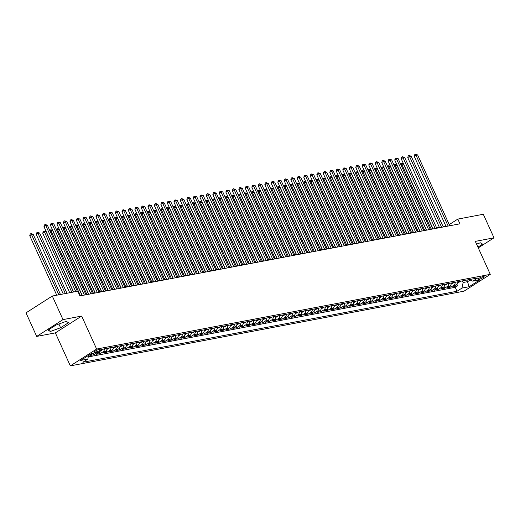 <?xml version="1.0" encoding="UTF-8"?>
<svg xmlns="http://www.w3.org/2000/svg" width="520" height="520" viewBox="0 0 520 520"><rect width="100%" height="100%" fill="white"/><g stroke="black" fill="none" stroke-linecap="round" stroke-linejoin="round"><path stroke-width="0.78" d="M483.314 276.49A3.374 0.63 155.6 0 0 479.804 277.849A3.374 0.63 155.6 0 0 477.971 279.338A3.374 0.63 155.6 0 0 478.764 279.396A3.374 0.63 155.6 0 0 482.274 278.038A3.374 0.63 155.6 0 0 484.113 276.549A3.374 0.63 155.6 0 0 483.314 276.49M70.33 365.872L463.99 291.181L490.288 274.365L96.635 349.063L70.33 365.872L55.367 332.878L81.672 316.069L62.992 319.611L36.693 336.421L55.367 332.878M36.693 336.421L26 312.858L52.306 296.043L62.992 319.611M93.281 353.178A4.212 3.283 79.3 0 1 92.528 353.88L89.927 355.537L93.828 354.796L93.158 353.327M100.263 351.124A4.212 3.283 -100.7 0 1 99.021 352.644L96.427 354.302L100.321 353.568L99.658 352.099M107.114 348.316A4.212 3.283 -100.7 0 1 105.515 351.416L102.921 353.074L106.821 352.332L106.151 350.863M113.614 347.087A4.212 3.283 -100.7 0 1 112.015 350.181L109.421 351.839L113.315 351.098L112.651 349.629M120.107 345.852A4.212 3.283 -100.7 0 1 118.508 348.946L115.915 350.603L119.815 349.869L119.145 348.4M126.607 344.617A4.212 3.283 -100.7 0 1 125.002 347.718L122.408 349.375L126.308 348.634L125.638 347.165M133.101 343.388A4.212 3.283 -100.7 0 1 131.501 346.482L128.908 348.14L132.802 347.399L132.138 345.93M139.594 342.154A4.212 3.283 -100.7 0 1 137.995 345.248L135.401 346.912L139.302 346.171L138.632 344.701M146.094 340.925A4.212 3.283 -100.7 0 1 144.495 344.019L141.895 345.676L145.795 344.935L145.126 343.466M152.588 339.69A4.212 3.283 -100.7 0 1 150.988 342.784L148.395 344.442L152.288 343.707L151.626 342.238M159.081 338.455A4.212 3.283 -100.7 0 1 157.482 341.556L154.888 343.213L158.788 342.472L158.119 341.003M165.581 337.226A4.212 3.283 -100.7 0 1 163.982 340.321L161.388 341.978L165.282 341.237L164.619 339.768M172.075 335.991A4.212 3.283 -100.7 0 1 170.475 339.085L167.882 340.75L171.782 340.009L171.113 338.54M178.575 334.757A4.212 3.283 -100.7 0 1 176.969 337.857L174.375 339.515L178.275 338.774L177.606 337.304M185.068 333.528A4.212 3.283 -100.7 0 1 183.469 336.622L180.875 338.279L184.769 337.538L184.106 336.07M191.561 332.293A4.212 3.283 -100.7 0 1 189.963 335.387L187.369 337.051L191.269 336.31L190.6 334.841M198.061 331.065A4.212 3.283 -100.7 0 1 196.463 334.159L193.863 335.816L197.763 335.075L197.093 333.606M204.555 329.829A4.212 3.283 -100.7 0 1 202.956 332.924L200.363 334.581L204.256 333.847L203.593 332.377M211.055 328.594A4.212 3.283 -100.7 0 1 209.45 331.695L206.856 333.353L210.756 332.611L210.087 331.142M217.549 327.366A4.212 3.283 -100.7 0 1 215.95 330.46L213.356 332.118L217.25 331.377L216.587 329.908M224.042 326.131A4.212 3.283 -100.7 0 1 222.443 329.225L219.85 330.889L223.75 330.148L223.08 328.679M230.542 324.896A4.212 3.283 -100.7 0 1 228.936 327.997L226.343 329.654L230.243 328.913L229.573 327.444M237.036 323.668A4.212 3.283 -100.7 0 1 235.436 326.762L232.843 328.419L236.737 327.678L236.073 326.209M243.529 322.433A4.212 3.283 -100.7 0 1 241.93 325.533L239.337 327.19L243.237 326.45L242.567 324.981M250.029 321.204A4.212 3.283 -100.7 0 1 248.43 324.298L245.83 325.956L249.73 325.214L249.067 323.745M256.522 319.969A4.212 3.283 -100.7 0 1 254.924 323.063L252.33 324.721L256.224 323.986L255.561 322.517M263.022 318.734A4.212 3.283 -100.7 0 1 261.417 321.834L258.824 323.492L262.724 322.751L262.054 321.282M269.516 317.506A4.212 3.283 -100.7 0 1 267.917 320.6L265.324 322.257L269.217 321.516L268.554 320.047M276.01 316.271A4.212 3.283 -100.7 0 1 274.411 319.365L271.817 321.029L275.717 320.288L275.048 318.819M282.51 315.036A4.212 3.283 -100.7 0 1 280.911 318.136L278.311 319.793L282.211 319.053L281.541 317.584M289.003 313.807A4.212 3.283 -100.7 0 1 287.404 316.901L284.811 318.558L288.704 317.824L288.041 316.349M295.497 312.572A4.212 3.283 -100.7 0 1 293.897 315.673L291.304 317.33L295.204 316.589L294.534 315.12M301.997 311.344A4.212 3.283 -100.7 0 1 300.397 314.438L297.798 316.095L301.697 315.354L301.034 313.885M308.49 310.108A4.212 3.283 -100.7 0 1 306.891 313.203L304.298 314.86L308.191 314.125L307.528 312.656M314.99 308.874A4.212 3.283 -100.7 0 1 313.385 311.974L310.791 313.632L314.691 312.891L314.022 311.422M321.483 307.645A4.212 3.283 -100.7 0 1 319.885 310.739L317.291 312.397L321.185 311.656L320.522 310.187M327.977 306.41A4.212 3.283 -100.7 0 1 326.378 309.504L323.784 311.168L327.685 310.427L327.015 308.958M334.477 305.175A4.212 3.283 -100.7 0 1 332.878 308.276L330.278 309.933L334.178 309.192L333.509 307.723M340.971 303.947A4.212 3.283 -100.7 0 1 339.372 307.041L336.778 308.698L340.672 307.964L340.009 306.488M347.464 302.712A4.212 3.283 -100.7 0 1 345.865 305.812L343.272 307.469L347.172 306.728L346.502 305.26M353.964 301.483A4.212 3.283 -100.7 0 1 352.365 304.577L349.765 306.235L353.665 305.494L353.002 304.025M360.457 300.248A4.212 3.283 -100.7 0 1 358.859 303.342L356.265 305L360.159 304.265L359.496 302.796M366.957 299.013A4.212 3.283 -100.7 0 1 365.352 302.114L362.759 303.771L366.659 303.03L365.989 301.561M373.451 297.784A4.212 3.283 -100.7 0 1 371.852 300.878L369.259 302.536L373.152 301.795L372.489 300.326M379.945 296.55A4.212 3.283 -100.7 0 1 378.346 299.644L375.752 301.308L379.652 300.567L378.982 299.097M386.445 295.315A4.212 3.283 -100.7 0 1 384.846 298.415L382.246 300.072L386.146 299.332L385.476 297.863M392.938 294.086A4.212 3.283 -100.7 0 1 391.339 297.18L388.746 298.838L392.639 298.103L391.976 296.627M399.432 292.851A4.212 3.283 -100.7 0 1 397.832 295.952L395.239 297.609L399.139 296.868L398.469 295.399M405.932 291.623A4.212 3.283 -100.7 0 1 404.332 294.717L401.732 296.374L405.632 295.633L404.969 294.164M412.425 290.387A4.212 3.283 -100.7 0 1 410.826 293.481L408.232 295.139L412.126 294.405L411.463 292.936M418.925 289.153A4.212 3.283 -100.7 0 1 417.32 292.253L414.726 293.911L418.626 293.169L417.957 291.7M425.418 287.924A4.212 3.283 -100.7 0 1 423.82 291.018L421.226 292.675L425.12 291.935L424.457 290.466M431.912 286.689A4.212 3.283 -100.7 0 1 430.313 289.783L427.719 291.447L431.62 290.706L430.95 289.237M438.412 285.461A4.212 3.283 -100.7 0 1 436.813 288.555L434.213 290.212L438.113 289.471L437.444 288.002M444.906 284.226A4.212 3.283 -100.7 0 1 443.307 287.32L440.713 288.977L444.606 288.243L443.944 286.767M451.399 282.99A4.212 3.283 -100.7 0 1 449.8 286.091L447.207 287.749L451.106 287.007L450.437 285.538M52.306 296.043L77.799 291.207L79.937 295.919L459.953 223.815L457.815 219.102L449.241 224.582M94.861 352.209L96.291 351.936A3.27 0.611 155.6 0 0 99.691 350.623A3.27 0.611 155.6 0 0 101.472 349.18A3.27 0.611 155.6 0 0 100.698 349.122L99.268 349.388A3.27 0.611 155.6 0 0 95.869 350.707A3.27 0.611 155.6 0 0 94.094 352.151A3.27 0.611 155.6 0 0 94.861 352.209L94.556 351.533M469.183 279.617L472.797 281.171L477.776 277.986L103.61 348.985L98.631 352.163L91.487 353.522L80.678 360.425L87.822 359.073L82.849 362.251L457.015 291.258L461.994 288.074L463.125 282.49L467.675 281.625L470.158 280.039M472.797 281.171L479.941 279.812L469.137 286.721L461.994 288.074M88.257 356.922L455.221 287.293L457.6 285.772L456.937 284.303M457.899 281.762A4.212 3.283 -100.7 0 1 456.3 284.856L453.707 286.514L457.6 285.772M455.299 282.25A4.212 3.283 79.3 0 1 453.7 285.35L451.106 287.007M448.806 283.485A4.212 3.283 79.3 0 1 447.207 286.579L444.606 288.243M442.306 284.719A4.212 3.283 79.3 0 1 440.707 287.814L438.113 289.471M435.812 285.948A4.212 3.283 79.3 0 1 434.213 289.048L431.62 290.706M429.319 287.183A4.212 3.283 79.3 0 1 427.713 290.277L425.12 291.935M422.819 288.418A4.212 3.283 79.3 0 1 421.219 291.512L418.626 293.169M416.325 289.647A4.212 3.283 79.3 0 1 414.726 292.747L412.126 294.405M409.825 290.882A4.212 3.283 79.3 0 1 408.226 293.976L405.632 295.633M403.332 292.11A4.212 3.283 79.3 0 1 401.732 295.211L399.139 296.868M396.838 293.345A4.212 3.283 79.3 0 1 395.239 296.439L392.639 298.103M390.338 294.58A4.212 3.283 79.3 0 1 388.739 297.674L386.146 299.332M383.844 295.808A4.212 3.283 79.3 0 1 382.246 298.909L379.652 300.567M377.351 297.043A4.212 3.283 79.3 0 1 375.746 300.137L373.152 301.795M370.851 298.279A4.212 3.283 79.3 0 1 369.252 301.373L366.659 303.03M364.357 299.507A4.212 3.283 79.3 0 1 362.759 302.608L360.159 304.265M357.857 300.742A4.212 3.283 79.3 0 1 356.259 303.836L353.665 305.494M351.364 301.971A4.212 3.283 79.3 0 1 349.765 305.071L347.172 306.728M344.871 303.206A4.212 3.283 79.3 0 1 343.272 306.3L340.672 307.964M338.371 304.44A4.212 3.283 79.3 0 1 336.772 307.534L334.178 309.192M331.877 305.669A4.212 3.283 79.3 0 1 330.278 308.769L327.685 310.427M325.383 306.904A4.212 3.283 79.3 0 1 323.778 309.998L321.185 311.656M318.883 308.139A4.212 3.283 79.3 0 1 317.284 311.233L314.691 312.891M312.39 309.368A4.212 3.283 79.3 0 1 310.791 312.468L308.191 314.125M305.89 310.603A4.212 3.283 79.3 0 1 304.291 313.697L301.697 315.354M299.397 311.831A4.212 3.283 79.3 0 1 297.798 314.932L295.204 316.589M292.903 313.066A4.212 3.283 79.3 0 1 291.304 316.16L288.704 317.824M286.403 314.301A4.212 3.283 79.3 0 1 284.804 317.395L282.211 319.053M279.909 315.53A4.212 3.283 79.3 0 1 278.311 318.63L275.717 320.288M273.416 316.764A4.212 3.283 79.3 0 1 271.811 319.858L269.217 321.516M266.916 318A4.212 3.283 79.3 0 1 265.317 321.094L262.724 322.751M260.423 319.228A4.212 3.283 79.3 0 1 258.824 322.322L256.224 323.986M253.922 320.463A4.212 3.283 79.3 0 1 252.323 323.557L249.73 325.214M247.429 321.692A4.212 3.283 79.3 0 1 245.83 324.792L243.237 326.45M240.936 322.927A4.212 3.283 79.3 0 1 239.33 326.021L236.737 327.678M234.436 324.161A4.212 3.283 79.3 0 1 232.837 327.256L230.243 328.913M227.942 325.39A4.212 3.283 79.3 0 1 226.343 328.49L223.75 330.148M221.448 326.625A4.212 3.283 79.3 0 1 219.843 329.719L217.25 331.377M214.948 327.86A4.212 3.283 79.3 0 1 213.35 330.954L210.756 332.611M208.455 329.089A4.212 3.283 79.3 0 1 206.856 332.183L204.256 333.847M201.955 330.324A4.212 3.283 79.3 0 1 200.356 333.418L197.763 335.075M195.462 331.552A4.212 3.283 79.3 0 1 193.863 334.653L191.269 336.31M188.968 332.787A4.212 3.283 79.3 0 1 187.363 335.881L184.769 337.538M182.468 334.022A4.212 3.283 79.3 0 1 180.869 337.116L178.275 338.774M175.975 335.25A4.212 3.283 79.3 0 1 174.375 338.351L171.782 340.009M169.475 336.486A4.212 3.283 79.3 0 1 167.875 339.579L165.282 341.237M162.981 337.721A4.212 3.283 79.3 0 1 161.382 340.815L158.788 342.472M156.488 338.949A4.212 3.283 79.3 0 1 154.888 342.043L152.288 343.707M149.988 340.184A4.212 3.283 79.3 0 1 148.388 343.278L145.795 344.935M143.494 341.413A4.212 3.283 79.3 0 1 141.895 344.513L139.302 346.171M137.001 342.647A4.212 3.283 79.3 0 1 135.395 345.741L132.802 347.399M130.501 343.882A4.212 3.283 79.3 0 1 128.901 346.976L126.308 348.634M124.007 345.111A4.212 3.283 79.3 0 1 122.408 348.212L119.815 349.869M117.507 346.346A4.212 3.283 79.3 0 1 115.908 349.44L113.315 351.098M111.013 347.581A4.212 3.283 79.3 0 1 109.415 350.675L106.821 352.332M104.52 348.81A4.212 3.283 79.3 0 1 102.921 351.904L100.321 353.568M97.181 352.437A4.212 3.283 79.3 0 1 96.421 353.138L93.828 354.796M478.276 247.884L494 237.828L483.308 214.266L457.815 219.102M494 237.828L475.325 241.378L490.288 274.365M81.672 316.069L96.635 349.063M445.9 226.155L443.137 226.681M439.4 227.389L436.644 227.91M432.906 228.625L430.144 229.144M426.413 229.853L423.651 230.38M419.913 231.088L417.151 231.608M413.419 232.317L410.657 232.843M406.926 233.552L404.163 234.078M400.426 234.786L397.663 235.306M393.933 236.015L391.17 236.542M387.433 237.25L384.676 237.77M380.939 238.478L378.176 239.005M374.446 239.714L371.683 240.24M367.946 240.948L365.183 241.469M361.452 242.177L358.69 242.703M354.959 243.412L352.196 243.939M348.459 244.647L345.696 245.167M341.965 245.875L339.203 246.402M335.465 247.111L332.709 247.631M328.971 248.339L326.209 248.865M322.478 249.574L319.716 250.101M315.978 250.809L313.216 251.329M309.485 252.038L306.722 252.564M302.985 253.273L300.228 253.799M296.491 254.508L293.728 255.028M289.998 255.736L287.235 256.262M283.498 256.971L280.742 257.491M277.004 258.2L274.242 258.726M270.511 259.435L267.748 259.961M264.011 260.669L261.248 261.19M257.517 261.898L254.755 262.425M251.017 263.133L248.261 263.659M244.524 264.368L241.761 264.888M238.03 265.596L235.268 266.123M231.53 266.832L228.774 267.351M225.036 268.06L222.274 268.587M218.543 269.295L215.781 269.822M212.043 270.53L209.281 271.05M205.55 271.758L202.787 272.285M199.05 272.994L196.294 273.52M192.556 274.228L189.794 274.749M186.062 275.457L183.3 275.983M179.562 276.692L176.806 277.212M173.069 277.921L170.306 278.447M166.576 279.156L163.813 279.682M160.076 280.391L157.313 280.911M153.582 281.619L150.82 282.146M147.082 282.854L144.326 283.381M140.589 284.089L137.826 284.609M134.095 285.317L131.333 285.844M127.595 286.553L124.839 287.072M121.102 287.781L118.339 288.308M114.608 289.016L111.846 289.543M108.108 290.251L105.346 290.771M101.615 291.48L98.852 292.006M95.115 292.714L92.359 293.241M88.621 293.95L85.859 294.469M82.127 295.178L79.8 295.62M466.954 280.039L469.137 286.721M462.404 280.904L463.125 282.49M88.576 355.381L87.822 359.073M455.221 287.293L457.015 291.258M50.362 331.481L60.593 327.756L68.516 322.692L66.209 321.353L55.978 325.072L48.055 330.135L50.362 331.481L49.374 329.297M477.932 247.124L482.632 244.12L480.324 242.775L476.58 244.14M58.897 324.012L60.593 327.756M75.738 291.596L45.747 225.485L47.372 225.173L77.363 291.291M73.626 292L43.973 226.623L45.747 225.485L45.149 224.51L47.372 225.173M43.973 226.623L44.434 224.958L45.149 224.51M60.476 294.495L33.157 234.267L31.532 234.572L29.751 235.709L56.739 295.204M29.751 235.709L30.219 234.046L30.927 233.597L31.532 234.572L58.851 294.801M30.927 233.597L33.157 234.267M84.37 295.081L52.241 224.25L53.866 223.944L85.995 294.769M82.264 295.477L50.466 225.388L52.241 224.25L51.643 223.275L53.866 223.944M50.466 225.388L50.934 223.73L51.643 223.275M90.87 293.846L58.741 223.022L60.366 222.709L92.495 293.54M88.758 294.249L56.959 224.153L58.741 223.022L58.136 222.04L60.366 222.709M56.959 224.153L57.427 222.495L58.136 222.04M97.364 292.617L65.234 221.786L66.859 221.481L98.989 292.305M95.251 293.014L63.459 222.924L65.234 221.786L64.636 220.811L66.859 221.481M63.459 222.924L63.921 221.267L64.636 220.811M103.864 291.382L71.734 220.552L73.352 220.246L105.482 291.077M101.751 291.785L69.953 221.689L71.734 220.552L71.13 219.577L73.352 220.246M69.953 221.689L70.421 220.031L71.13 219.577M66.969 293.261L39.65 233.031L38.025 233.337L36.251 234.475L63.239 293.969M36.251 234.475L36.712 232.817L37.427 232.362L38.025 233.337L65.351 293.572M37.427 232.362L39.65 233.031M73.469 292.032L46.143 231.797L44.518 232.108L42.744 233.239L69.732 292.74M42.744 233.239L43.212 231.582L43.92 231.127L44.518 232.108L71.844 292.338M43.92 231.127L46.143 231.797M106.931 349.407L108.875 348.439A2.795 2.171 -100.7 0 0 109.427 347.88M107.419 348.263A2.795 2.171 79.3 0 1 107.341 348.368L108.121 348.218A2.795 2.171 -100.7 0 0 108.199 348.114M81.965 295.211L52.643 230.568L51.018 230.874L80.34 295.516M49.718 230.347L51.064 229.775L52.643 230.568M50.414 229.899L51.018 230.874L50.193 231.4M113.425 348.179L115.369 347.21A2.795 2.171 -100.7 0 0 115.927 346.645M113.913 347.029A2.795 2.171 79.3 0 1 113.835 347.132L114.615 346.983A2.795 2.171 -100.7 0 0 114.692 346.879M88.459 293.976L59.137 229.333L57.512 229.639L86.84 294.288M56.212 229.112L57.564 228.54L59.137 229.333M56.914 228.664L57.512 229.639L56.693 230.165M110.357 290.147L78.227 219.323L79.852 219.011L111.982 289.842M108.245 290.55L76.453 220.461L78.227 219.323L77.623 218.342L79.852 219.011M76.453 220.461L76.915 218.797L77.623 218.342M119.925 346.944L121.869 345.976A2.795 2.171 -100.7 0 0 122.421 345.416M120.406 345.793A2.795 2.171 79.3 0 1 120.335 345.904L121.115 345.755A2.795 2.171 -100.7 0 0 121.186 345.651M94.959 292.747L65.63 228.098L64.012 228.41L93.334 293.053M62.706 227.877L64.058 227.311L65.63 228.098M63.407 227.428L64.012 228.41L63.186 228.936M116.851 288.918L84.721 218.088L86.346 217.783L118.476 288.606M114.745 289.315L82.947 219.225L84.721 218.088L84.123 217.113L86.346 217.783M82.947 219.225L83.408 217.568L84.123 217.113M126.419 345.709L128.362 344.74A2.795 2.171 -100.7 0 0 128.921 344.182M126.906 344.565A2.795 2.171 79.3 0 1 126.828 344.669L127.608 344.519A2.795 2.171 -100.7 0 0 127.686 344.416M101.452 291.512L72.13 226.869L70.505 227.175L99.827 291.817M69.206 226.649L70.551 226.077L72.13 226.869M69.901 226.2L70.505 227.175L69.68 227.702M123.351 287.683L91.221 216.859L92.846 216.547L124.976 287.378M121.238 288.087L89.44 217.99L91.221 216.859L90.617 215.878L92.846 216.547M89.44 217.99L89.908 216.333L90.617 215.878M132.912 344.481L134.856 343.512A2.795 2.171 -100.7 0 0 135.415 342.947M133.399 343.33A2.795 2.171 79.3 0 1 133.322 343.434L134.102 343.291A2.795 2.171 -100.7 0 0 134.18 343.181M107.952 290.277L78.624 225.635L76.999 225.947L106.327 290.589M75.699 225.414L77.051 224.842L78.624 225.635M76.401 224.965L76.999 225.947L76.18 226.467M129.844 286.449L97.715 215.625L99.34 215.312L131.469 286.143M127.731 286.851L95.94 216.762L97.715 215.625L97.117 214.65L99.34 215.312M95.94 216.762L96.401 215.098L97.117 214.65M139.412 343.246L141.356 342.277A2.795 2.171 -100.7 0 0 141.908 341.718M139.899 342.095A2.795 2.171 79.3 0 1 139.822 342.206L140.602 342.056A2.795 2.171 -100.7 0 0 140.673 341.952M114.445 289.048L85.124 224.406L83.499 224.712L112.82 289.354M82.193 224.178L83.544 223.613L85.124 224.406M82.895 223.737L83.499 224.712L82.674 225.238M136.338 285.22L104.215 214.389L105.833 214.084L137.963 284.908M134.232 285.617L102.434 215.527L104.215 214.389L103.61 213.415L105.833 214.084M102.434 215.527L102.901 213.869L103.61 213.415M145.906 342.017L147.849 341.049A2.795 2.171 -100.7 0 0 148.408 340.483M146.393 340.866A2.795 2.171 79.3 0 1 146.315 340.971L147.095 340.821A2.795 2.171 -100.7 0 0 147.173 340.717M120.939 287.814L91.617 223.171L89.992 223.477L119.314 288.119M88.692 222.95L90.038 222.378L91.617 223.171M89.395 222.502L89.992 223.477L89.174 224.003M142.838 283.985L110.708 213.161L112.333 212.849L144.463 283.68M140.725 284.388L108.927 214.292L110.708 213.161L110.103 212.18L112.333 212.849M108.927 214.292L109.395 212.635L110.103 212.18M152.406 340.782L154.343 339.813A2.795 2.171 -100.7 0 0 154.901 339.248M152.887 339.632A2.795 2.171 79.3 0 1 152.815 339.736L153.595 339.593A2.795 2.171 -100.7 0 0 153.667 339.482M127.439 286.579L98.111 221.936L96.486 222.248L125.814 286.891M95.186 221.715L96.538 221.143L98.111 221.936M95.888 221.267L96.486 222.248L95.667 222.775M149.331 282.757L117.202 211.926L118.827 211.62L150.956 282.445M147.219 283.153L115.427 213.064L117.202 211.926L116.603 210.951L118.827 211.62M115.427 213.064L115.888 211.406L116.603 210.951M158.899 339.547L160.843 338.579A2.795 2.171 -100.7 0 0 161.395 338.019M159.387 338.403A2.795 2.171 79.3 0 1 159.309 338.507L160.089 338.357A2.795 2.171 -100.7 0 0 160.167 338.254M133.933 285.35L104.611 220.708L102.986 221.013L132.308 285.656M101.686 220.487L103.031 219.915L104.611 220.708M102.382 220.038L102.986 221.013L102.16 221.54M155.831 281.522L123.702 210.691L125.32 210.386L157.45 281.216M153.719 281.925L121.921 211.828L123.702 210.691L123.097 209.716L125.32 210.386M121.921 211.828L122.388 210.171L123.097 209.716M165.392 338.319L167.336 337.35A2.795 2.171 -100.7 0 0 167.895 336.785M165.88 337.168A2.795 2.171 79.3 0 1 165.802 337.272L166.582 337.123A2.795 2.171 -100.7 0 0 166.66 337.019M140.426 284.115L111.105 219.472L109.48 219.778L138.808 284.427M108.18 219.252L109.531 218.68L111.105 219.472M108.882 218.803L109.48 219.778L108.66 220.305M162.325 280.286L130.195 209.463L131.82 209.15L163.95 279.981M160.212 280.69L128.421 210.6L130.195 209.463L129.591 208.481L131.82 209.15M128.421 210.6L128.882 208.936L129.591 208.481M168.818 279.058L136.689 208.228L138.314 207.922L170.443 278.746M166.712 279.454L134.914 209.365L136.689 208.228L136.091 207.253L138.314 207.922M134.914 209.365L135.376 207.708L136.091 207.253M175.318 277.823L143.189 206.999L144.814 206.687L176.943 277.517M173.206 278.226L141.407 208.13L143.189 206.999L142.584 206.018L144.814 206.687M141.407 208.13L141.876 206.472L142.584 206.018M181.811 276.588L149.682 205.764L151.307 205.458L183.436 276.283M179.699 276.991L147.907 206.901L149.682 205.764L149.084 204.789L151.307 205.458M147.907 206.901L148.369 205.238L149.084 204.789M188.305 275.36L156.182 204.529L157.8 204.224L189.93 275.048M186.199 275.756L154.401 205.667L156.182 204.529L155.578 203.554L157.8 204.224M154.401 205.667L154.869 204.009L155.578 203.554M194.805 274.125L162.675 203.3L164.3 202.989L196.43 273.819M192.692 274.528L160.894 204.431L162.675 203.3L162.071 202.319L164.3 202.989M160.894 204.431L161.363 202.774L162.071 202.319M201.299 272.896L169.169 202.066L170.794 201.76L202.924 272.584M199.186 273.293L167.394 203.203L169.169 202.066L168.571 201.091L170.794 201.76M167.394 203.203L167.856 201.546L168.571 201.091M207.799 271.661L175.669 200.831L177.294 200.525L209.417 271.356M205.686 272.064L173.888 201.968L175.669 200.831L175.065 199.856L177.294 200.525M173.888 201.968L174.356 200.311L175.065 199.856M214.292 270.426L182.162 199.602L183.787 199.29L215.917 270.12M212.18 270.829L180.388 200.739L182.162 199.602L181.558 198.62L183.787 199.29M180.388 200.739L180.85 199.076L181.558 198.62M220.786 269.197L188.656 198.367L190.281 198.061L222.411 268.886M218.68 269.594L186.881 199.505L188.656 198.367L188.058 197.392L190.281 198.061M186.881 199.505L187.343 197.847L188.058 197.392M227.286 267.963L195.156 197.139L196.781 196.827L228.911 267.657M225.173 268.365L193.375 198.269L195.156 197.139L194.552 196.157L196.781 196.827M193.375 198.269L193.843 196.612L194.552 196.157M233.779 266.728L201.65 195.904L203.275 195.598L235.404 266.422M231.667 267.131L199.875 197.041L201.65 195.904L201.052 194.928L203.275 195.598M199.875 197.041L200.337 195.383L201.052 194.928M240.272 265.499L208.15 194.669L209.768 194.363L241.897 265.187M238.167 265.896L206.369 195.806L208.15 194.669L207.545 193.694L209.768 194.363M206.369 195.806L206.837 194.149L207.545 193.694M246.772 264.264L214.643 193.44L216.268 193.128L248.397 263.959M244.66 264.667L212.869 194.571L214.643 193.44L214.039 192.458L216.268 193.128M212.869 194.571L213.33 192.914L214.039 192.458M253.266 263.036L221.136 192.205L222.761 191.9L254.891 262.724M251.154 263.432L219.362 193.343L221.136 192.205L220.539 191.23L222.761 191.9M219.362 193.343L219.823 191.685L220.539 191.23M259.766 261.8L227.636 190.97L229.261 190.665L261.385 261.495M257.654 262.204L225.856 192.108L227.636 190.97L227.032 189.995L229.261 190.665M225.856 192.108L226.323 190.45L227.032 189.995M266.26 260.565L234.13 189.742L235.755 189.43L267.885 260.26M264.147 260.969L232.356 190.879L234.13 189.742L233.525 188.76L235.755 189.43M232.356 190.879L232.817 189.215L233.525 188.76M272.753 259.337L240.624 188.506L242.249 188.201L274.378 259.025M270.647 259.733L238.849 189.644L240.624 188.506L240.025 187.531L242.249 188.201M238.849 189.644L239.311 187.987L240.025 187.531M279.253 258.102L247.124 187.278L248.749 186.966L280.878 257.797M277.141 258.505L245.343 188.409L247.124 187.278L246.519 186.297L248.749 186.966M245.343 188.409L245.811 186.752L246.519 186.297M285.747 256.874L253.617 186.043L255.242 185.738L287.372 256.562M283.634 257.27L251.843 187.181L253.617 186.043L253.019 185.068L255.242 185.738M251.843 187.181L252.304 185.523L253.019 185.068M292.24 255.639L260.117 184.808L261.736 184.503L293.865 255.327M290.134 256.042L258.336 185.946L260.117 184.808L259.512 183.833L261.736 184.503M258.336 185.946L258.804 184.288L259.512 183.833M298.74 254.404L266.611 183.58L268.236 183.268L300.365 254.098M296.627 254.806L264.836 184.711L266.611 183.58L266.006 182.598L268.236 183.268M264.836 184.711L265.298 183.053L266.006 182.598M305.233 253.175L273.104 182.344L274.729 182.039L306.858 252.863M303.121 253.572L271.329 183.482L273.104 182.344L272.506 181.369L274.729 182.039M271.329 183.482L271.791 181.825L272.506 181.369M311.733 251.94L279.604 181.109L281.229 180.804L313.352 251.635M309.621 252.343L277.823 182.247L279.604 181.109L279 180.135L281.229 180.804M277.823 182.247L278.291 180.589L279 180.135M318.227 250.705L286.097 179.881L287.722 179.569L319.852 250.4M316.115 251.108L284.323 181.019L286.097 179.881L285.493 178.906L287.722 179.569M284.323 181.019L284.784 179.355L285.493 178.906M324.721 249.477L292.591 178.646L294.216 178.341L326.346 249.165M322.615 249.873L290.817 179.784L292.591 178.646L291.993 177.671L294.216 178.341M290.817 179.784L291.278 178.126L291.993 177.671M331.221 248.242L299.091 177.417L300.716 177.106L332.846 247.936M329.108 248.644L297.31 178.549L299.091 177.417L298.486 176.436L300.716 177.106M297.31 178.549L297.778 176.891L298.486 176.436M337.714 247.013L305.584 176.183L307.209 175.877L339.339 246.701M335.601 247.41L303.81 177.32L305.584 176.183L304.986 175.208L307.209 175.877M303.81 177.32L304.272 175.662L304.986 175.208M344.207 245.778L312.084 174.947L313.703 174.642L345.832 245.472M342.101 246.181L310.303 176.085L312.084 174.947L311.48 173.972L313.703 174.642M310.303 176.085L310.772 174.428L311.48 173.972M350.707 244.543L318.578 173.719L320.203 173.407L352.332 244.238M348.595 244.946L316.803 174.85L318.578 173.719L317.974 172.738L320.203 173.407M316.803 174.85L317.265 173.192L317.974 172.738M357.201 243.315L325.072 172.484L326.697 172.178L358.826 243.003M355.095 243.711L323.297 173.622L325.072 172.484L324.474 171.509L326.697 172.178M323.297 173.622L323.758 171.964L324.474 171.509M363.701 242.08L331.572 171.249L333.197 170.944L365.32 241.774M361.589 242.483L329.791 172.386L331.572 171.249L330.967 170.274L333.197 170.944M329.791 172.386L330.258 170.729L330.967 170.274M370.195 240.844L338.065 170.02L339.69 169.708L371.82 240.539M368.082 241.248L336.291 171.158L338.065 170.02L337.467 169.046L339.69 169.708M336.291 171.158L336.752 169.494L337.467 169.046M376.688 239.616L344.559 168.786L346.184 168.48L378.313 239.304M374.582 240.013L342.784 169.923L344.559 168.786L343.96 167.811L346.184 168.48M342.784 169.923L343.252 168.266L343.96 167.811M383.188 238.381L351.059 167.557L352.684 167.245L384.813 238.076M381.075 238.784L349.278 168.688L351.059 167.557L350.454 166.576L352.684 167.245M349.278 168.688L349.746 167.031L350.454 166.576M389.682 237.153L357.552 166.322L359.177 166.017L391.307 236.841M387.569 237.549L355.778 167.459L357.552 166.322L356.954 165.347L359.177 166.017M355.778 167.459L356.239 165.802L356.954 165.347M396.182 235.917L364.052 165.087L365.671 164.781L397.8 235.612M394.069 236.321L362.271 166.225L364.052 165.087L363.447 164.112L365.671 164.781M362.271 166.225L362.739 164.567L363.447 164.112M171.893 337.084L173.836 336.115A2.795 2.171 -100.7 0 0 174.389 335.556M172.374 335.933A2.795 2.171 79.3 0 1 172.302 336.043L173.082 335.894A2.795 2.171 -100.7 0 0 173.154 335.79M146.926 282.887L117.598 218.238L115.98 218.55L145.301 283.192M114.673 218.017L116.025 217.451L117.598 218.238M115.375 217.568L115.98 218.55L115.154 219.076M178.386 335.849L180.33 334.88A2.795 2.171 -100.7 0 0 180.889 334.321M178.874 334.704A2.795 2.171 79.3 0 1 178.796 334.809L179.576 334.659A2.795 2.171 -100.7 0 0 179.654 334.555M153.419 281.651L124.098 217.009L122.473 217.315L151.794 281.957M121.173 216.788L122.519 216.216L124.098 217.009M121.869 216.339L122.473 217.315L121.648 217.841M184.88 334.62L186.823 333.651A2.795 2.171 -100.7 0 0 187.382 333.086M185.367 333.469A2.795 2.171 79.3 0 1 185.289 333.574L186.069 333.431A2.795 2.171 -100.7 0 0 186.147 333.32M159.919 280.417L130.591 215.774L128.966 216.086L158.294 280.728M127.666 215.553L129.019 214.981L130.591 215.774M128.369 215.105L128.966 216.086L128.148 216.606M191.38 333.385L193.323 332.417A2.795 2.171 -100.7 0 0 193.875 331.858M191.867 332.235A2.795 2.171 79.3 0 1 191.789 332.345L192.569 332.195A2.795 2.171 -100.7 0 0 192.641 332.092M166.413 279.188L137.091 214.546L135.466 214.851L164.788 279.494M134.167 214.318L135.512 213.753L137.091 214.546M134.862 213.876L135.466 214.851L134.641 215.378M197.873 332.156L199.817 331.188A2.795 2.171 -100.7 0 0 200.375 330.623M198.361 331.006A2.795 2.171 79.3 0 1 198.283 331.11L199.062 330.961A2.795 2.171 -100.7 0 0 199.141 330.856M172.906 277.953L143.585 213.311L141.96 213.616L171.281 278.265M140.66 213.089L142.006 212.518L143.585 213.311M141.362 212.641L141.96 213.616L141.141 214.143M204.373 330.922L206.31 329.953A2.795 2.171 -100.7 0 0 206.869 329.387M204.854 329.771A2.795 2.171 79.3 0 1 204.783 329.875L205.562 329.732A2.795 2.171 -100.7 0 0 205.634 329.622M179.406 276.718L150.078 212.076L148.46 212.388L177.781 277.03M147.154 211.855L148.506 211.283L150.078 212.076M147.856 211.406L148.46 212.388L147.635 212.914M210.867 329.687L212.81 328.718A2.795 2.171 -100.7 0 0 213.363 328.159M211.354 328.543A2.795 2.171 79.3 0 1 211.276 328.647L212.056 328.497A2.795 2.171 -100.7 0 0 212.134 328.393M185.9 275.49L156.578 210.847L154.953 211.153L184.275 275.795M153.654 210.626L154.999 210.054L156.578 210.847M154.349 210.178L154.953 211.153L154.128 211.679M217.36 328.458L219.303 327.49A2.795 2.171 -100.7 0 0 219.863 326.924M217.847 327.308A2.795 2.171 79.3 0 1 217.769 327.411L218.55 327.262A2.795 2.171 -100.7 0 0 218.628 327.158M192.394 274.255L163.072 209.612L161.447 209.917L190.775 274.567M160.147 209.391L161.499 208.819L163.072 209.612M160.849 208.942L161.447 209.917L160.628 210.444M223.86 327.223L225.803 326.255A2.795 2.171 -100.7 0 0 226.356 325.695M224.341 326.072A2.795 2.171 79.3 0 1 224.269 326.183L225.05 326.034A2.795 2.171 -100.7 0 0 225.121 325.93M198.894 273.026L169.566 208.377L167.947 208.689L197.269 273.332M166.641 208.156L167.993 207.591L169.566 208.377M167.343 207.714L167.947 208.689L167.122 209.216M230.353 325.988L232.297 325.019A2.795 2.171 -100.7 0 0 232.856 324.461M230.841 324.844A2.795 2.171 79.3 0 1 230.763 324.948L231.543 324.798A2.795 2.171 -100.7 0 0 231.621 324.695M205.387 271.791L176.066 207.149L174.441 207.454L203.762 272.096M173.141 206.928L174.486 206.356L176.066 207.149M173.836 206.479L174.441 207.454L173.615 207.981M236.847 324.76L238.791 323.791A2.795 2.171 -100.7 0 0 239.35 323.226M237.334 323.609A2.795 2.171 79.3 0 1 237.256 323.713L238.036 323.57A2.795 2.171 -100.7 0 0 238.114 323.459M211.887 270.556L182.559 205.914L180.934 206.225L210.262 270.868M179.634 205.692L180.986 205.12L182.559 205.914M180.336 205.244L180.934 206.225L180.115 206.745M243.347 323.525L245.291 322.556A2.795 2.171 -100.7 0 0 245.843 321.997M243.834 322.374A2.795 2.171 79.3 0 1 243.756 322.485L244.536 322.335A2.795 2.171 -100.7 0 0 244.608 322.231M218.381 269.328L189.059 204.685L187.434 204.99L216.756 269.633M186.134 204.458L187.48 203.892L189.059 204.685M186.83 204.016L187.434 204.99L186.608 205.517M249.841 322.296L251.784 321.328A2.795 2.171 -100.7 0 0 252.343 320.762M250.328 321.146A2.795 2.171 79.3 0 1 250.25 321.25L251.03 321.1A2.795 2.171 -100.7 0 0 251.108 320.996M224.874 268.093L195.553 203.45L193.928 203.756L223.249 268.405M192.628 203.229L193.973 202.657L195.553 203.45M193.33 202.781L193.928 203.756L193.108 204.282M256.341 321.061L258.278 320.093A2.795 2.171 -100.7 0 0 258.837 319.527M256.822 319.911A2.795 2.171 79.3 0 1 256.75 320.014L257.53 319.872A2.795 2.171 -100.7 0 0 257.601 319.761M231.374 266.858L202.046 202.215L200.428 202.527L229.749 267.169M199.121 201.994L200.473 201.422L202.046 202.215M199.823 201.546L200.428 202.527L199.602 203.053M262.834 319.826L264.778 318.858A2.795 2.171 -100.7 0 0 265.337 318.298M263.322 318.682A2.795 2.171 79.3 0 1 263.244 318.786L264.024 318.637A2.795 2.171 -100.7 0 0 264.101 318.533M237.868 265.629L208.546 200.987L206.921 201.292L236.243 265.935M205.621 200.766L206.967 200.194L208.546 200.987M206.317 200.317L206.921 201.292L206.096 201.819M269.328 318.597L271.271 317.629A2.795 2.171 -100.7 0 0 271.83 317.064M269.815 317.447A2.795 2.171 79.3 0 1 269.737 317.551L270.517 317.401A2.795 2.171 -100.7 0 0 270.595 317.298M244.361 264.394L215.04 199.752L213.415 200.057L242.743 264.706M212.114 199.531L213.467 198.958L215.04 199.752M212.817 199.082L213.415 200.057L212.596 200.583M275.828 317.363L277.771 316.394A2.795 2.171 -100.7 0 0 278.324 315.835M276.308 316.212A2.795 2.171 79.3 0 1 276.237 316.322L277.017 316.173A2.795 2.171 -100.7 0 0 277.089 316.069M250.861 263.166L221.54 198.517L219.915 198.828L249.236 263.471M218.608 198.296L219.96 197.73L221.54 198.517M219.31 197.853L219.915 198.828L219.089 199.355M282.321 316.127L284.264 315.159A2.795 2.171 -100.7 0 0 284.824 314.6M282.808 314.983A2.795 2.171 79.3 0 1 282.731 315.088L283.511 314.938A2.795 2.171 -100.7 0 0 283.589 314.834M257.355 261.931L228.033 197.288L226.408 197.594L255.73 262.236M225.108 197.067L226.453 196.495L228.033 197.288M225.803 196.619L226.408 197.594L225.583 198.12M288.815 314.899L290.758 313.931A2.795 2.171 -100.7 0 0 291.317 313.365M289.302 313.749A2.795 2.171 79.3 0 1 289.231 313.853L290.004 313.709A2.795 2.171 -100.7 0 0 290.082 313.599M263.855 260.695L234.526 196.053L232.901 196.365L262.23 261.007M231.602 195.832L232.953 195.26L234.526 196.053M232.303 195.383L232.901 196.365L232.083 196.885M295.315 313.664L297.258 312.695A2.795 2.171 -100.7 0 0 297.811 312.137M295.802 312.514A2.795 2.171 79.3 0 1 295.724 312.624L296.504 312.475A2.795 2.171 -100.7 0 0 296.582 312.37M270.348 259.467L241.026 194.825L239.401 195.13L268.723 259.772M238.102 194.597L239.447 194.031L241.026 194.825M238.797 194.155L239.401 195.13L238.576 195.656M301.808 312.436L303.752 311.467A2.795 2.171 -100.7 0 0 304.311 310.901M302.296 311.285A2.795 2.171 79.3 0 1 302.218 311.389L302.998 311.24A2.795 2.171 -100.7 0 0 303.075 311.136M276.842 258.232L247.52 193.589L245.895 193.895L275.223 258.544M244.595 193.369L245.947 192.797L247.52 193.589M245.297 192.92L245.895 193.895L245.076 194.422M308.308 311.2L310.252 310.232A2.795 2.171 -100.7 0 0 310.804 309.667M308.789 310.05A2.795 2.171 79.3 0 1 308.718 310.154L309.498 310.011A2.795 2.171 -100.7 0 0 309.569 309.901M283.342 257.003L254.014 192.355L252.395 192.667L281.717 257.309M251.089 192.133L252.441 191.561L254.014 192.355M251.791 191.685L252.395 192.667L251.57 193.193M314.802 309.966L316.745 308.997A2.795 2.171 -100.7 0 0 317.304 308.438M315.289 308.822A2.795 2.171 79.3 0 1 315.211 308.925L315.991 308.776A2.795 2.171 -100.7 0 0 316.069 308.672M289.835 255.769L260.514 191.126L258.889 191.431L288.21 256.074M257.589 190.905L258.934 190.333L260.514 191.126M258.284 190.457L258.889 191.431L258.063 191.958M321.295 308.737L323.239 307.769A2.795 2.171 -100.7 0 0 323.798 307.203M321.783 307.587A2.795 2.171 79.3 0 1 321.704 307.69L322.485 307.541A2.795 2.171 -100.7 0 0 322.562 307.437M296.329 254.534L267.007 189.891L265.382 190.197L294.71 254.846M264.082 189.67L265.434 189.098L267.007 189.891M264.784 189.222L265.382 190.197L264.563 190.723M327.795 307.502L329.739 306.534A2.795 2.171 -100.7 0 0 330.291 305.975M328.276 306.351A2.795 2.171 79.3 0 1 328.204 306.462L328.985 306.312A2.795 2.171 -100.7 0 0 329.056 306.209M302.829 253.305L273.507 188.656L271.882 188.968L301.204 253.611M270.575 188.435L271.928 187.869L273.507 188.656M271.278 187.993L271.882 188.968L271.057 189.494M334.288 306.267L336.232 305.298A2.795 2.171 -100.7 0 0 336.791 304.74M334.776 305.123A2.795 2.171 79.3 0 1 334.698 305.227L335.478 305.078A2.795 2.171 -100.7 0 0 335.556 304.974M309.322 252.07L280 187.428L278.375 187.733L307.697 252.375M277.075 187.207L278.421 186.635L280 187.428M277.771 186.758L278.375 187.733L277.55 188.26M340.788 305.038L342.726 304.07A2.795 2.171 -100.7 0 0 343.285 303.505M341.269 303.888A2.795 2.171 79.3 0 1 341.198 303.992L341.972 303.849A2.795 2.171 -100.7 0 0 342.05 303.739M315.822 250.835L286.494 186.192L284.869 186.505L314.197 251.147M283.569 185.972L284.921 185.4L286.494 186.192M284.271 185.523L284.869 186.505L284.05 187.031M347.282 303.803L349.226 302.835A2.795 2.171 -100.7 0 0 349.778 302.276M347.769 302.653A2.795 2.171 79.3 0 1 347.692 302.764L348.472 302.614A2.795 2.171 -100.7 0 0 348.55 302.51M322.315 249.607L292.994 184.964L291.369 185.269L320.69 249.912M290.069 184.737L291.414 184.171L292.994 184.964M290.764 184.294L291.369 185.269L290.543 185.796M353.776 302.575L355.719 301.606A2.795 2.171 -100.7 0 0 356.278 301.041M354.263 301.425A2.795 2.171 79.3 0 1 354.185 301.529L354.965 301.379A2.795 2.171 -100.7 0 0 355.043 301.275M328.809 248.372L299.488 183.729L297.863 184.035L327.19 248.683M296.562 183.508L297.914 182.936L299.488 183.729M297.264 183.06L297.863 184.035L297.043 184.561M360.276 301.34L362.219 300.372A2.795 2.171 -100.7 0 0 362.772 299.806M360.757 300.19A2.795 2.171 79.3 0 1 360.685 300.293L361.465 300.151A2.795 2.171 -100.7 0 0 361.537 300.04M335.309 247.143L305.981 182.494L304.363 182.806L333.684 247.448M303.056 182.273L304.408 181.701L305.981 182.494M303.758 181.825L304.363 182.806L303.537 183.333M366.769 300.105L368.713 299.137A2.795 2.171 -100.7 0 0 369.272 298.578M367.257 298.961A2.795 2.171 79.3 0 1 367.178 299.065L367.959 298.916A2.795 2.171 -100.7 0 0 368.037 298.812M341.803 245.908L312.481 181.266L310.856 181.571L340.178 246.214M309.556 181.044L310.901 180.472L312.481 181.266M310.252 180.596L310.856 181.571L310.031 182.097M373.262 298.877L375.206 297.908A2.795 2.171 -100.7 0 0 375.765 297.343M373.75 297.726A2.795 2.171 79.3 0 1 373.672 297.83L374.452 297.681A2.795 2.171 -100.7 0 0 374.53 297.577M348.303 244.673L318.975 180.031L317.35 180.343L346.678 244.985M316.05 179.81L317.401 179.238L318.975 180.031M316.752 179.361L317.35 180.343L316.531 180.863M379.762 297.642L381.706 296.673A2.795 2.171 -100.7 0 0 382.259 296.114M380.244 296.491A2.795 2.171 79.3 0 1 380.172 296.601L380.952 296.452A2.795 2.171 -100.7 0 0 381.024 296.348M354.796 243.444L325.475 178.796L323.85 179.108L353.171 243.75M322.543 178.575L323.895 178.009L325.475 178.796M323.245 178.133L323.85 179.108L323.024 179.634M386.256 296.406L388.2 295.438A2.795 2.171 -100.7 0 0 388.759 294.879M386.744 295.262A2.795 2.171 79.3 0 1 386.666 295.367L387.446 295.217A2.795 2.171 -100.7 0 0 387.524 295.113M361.29 242.209L331.968 177.567L330.343 177.873L359.665 242.515M329.043 177.346L330.389 176.774L331.968 177.567M329.739 176.897L330.343 177.873L329.524 178.399M392.756 295.178L394.693 294.209A2.795 2.171 -100.7 0 0 395.252 293.644M393.237 294.028A2.795 2.171 79.3 0 1 393.166 294.132L393.939 293.989A2.795 2.171 -100.7 0 0 394.017 293.878M367.79 240.975L338.462 176.332L336.837 176.644L366.165 241.286M335.537 176.111L336.888 175.539L338.462 176.332M336.238 175.662L336.837 176.644L336.018 177.171M399.25 293.943L401.193 292.975A2.795 2.171 -100.7 0 0 401.746 292.416M399.737 292.793A2.795 2.171 79.3 0 1 399.659 292.903L400.439 292.753A2.795 2.171 -100.7 0 0 400.517 292.65M374.283 239.746L344.962 175.103L343.337 175.409L372.658 240.052M342.037 174.876L343.382 174.311L344.962 175.103M342.732 174.434L343.337 175.409L342.511 175.936M405.743 292.714L407.687 291.746A2.795 2.171 -100.7 0 0 408.246 291.181M406.231 291.564A2.795 2.171 79.3 0 1 406.153 291.668L406.933 291.519A2.795 2.171 -100.7 0 0 407.01 291.414M380.776 238.511L351.455 173.869L349.83 174.174L379.158 238.823M348.53 173.647L349.882 173.076L351.455 173.869M349.232 173.199L349.83 174.174L349.011 174.701M402.675 234.683L370.546 163.859L372.171 163.547L404.3 234.377M400.562 235.086L368.771 164.99L370.546 163.859L369.941 162.877L372.171 163.547M368.771 164.99L369.232 163.332L369.941 162.877M412.243 291.48L414.187 290.511A2.795 2.171 -100.7 0 0 414.739 289.945M412.724 290.329A2.795 2.171 79.3 0 1 412.653 290.433L413.433 290.29A2.795 2.171 -100.7 0 0 413.504 290.18M387.276 237.283L357.949 172.633L356.33 172.946L385.651 237.588M355.024 172.412L356.375 171.841L357.949 172.633M355.726 171.964L356.33 172.946L355.505 173.472M409.168 233.454L377.039 162.624L378.664 162.318L410.793 233.142M407.062 233.85L375.265 163.761L377.039 162.624L376.441 161.649L378.664 162.318M375.265 163.761L375.726 162.103L376.441 161.649M418.737 290.245L420.68 289.276A2.795 2.171 -100.7 0 0 421.239 288.717M419.224 289.101A2.795 2.171 79.3 0 1 419.146 289.204L419.926 289.055A2.795 2.171 -100.7 0 0 420.004 288.951M393.77 236.047L364.449 171.405L362.824 171.711L392.145 236.353M361.524 171.184L362.869 170.612L364.449 171.405M362.219 170.736L362.824 171.711L361.998 172.237M415.668 232.219L383.539 161.388L385.164 161.083L417.287 231.914M413.556 232.622L381.758 162.526L383.539 161.388L382.935 160.413L385.164 161.083M381.758 162.526L382.226 160.869L382.935 160.413M425.23 289.016L427.174 288.048A2.795 2.171 -100.7 0 0 427.732 287.482M425.718 287.865A2.795 2.171 79.3 0 1 425.64 287.969L426.419 287.82A2.795 2.171 -100.7 0 0 426.498 287.716M400.27 234.812L370.942 170.17L369.317 170.482L398.645 235.125M368.017 169.949L369.369 169.377L370.942 170.17M368.719 169.5L369.317 170.482L368.498 171.002M422.162 230.984L390.032 160.16L391.657 159.848L423.787 230.678M420.05 231.387L388.258 161.298L390.032 160.16L389.435 159.185L391.657 159.848M388.258 161.298L388.719 159.633L389.435 159.185M431.73 287.781L433.674 286.812A2.795 2.171 -100.7 0 0 434.226 286.253M432.218 286.631A2.795 2.171 79.3 0 1 432.14 286.741L432.919 286.592A2.795 2.171 -100.7 0 0 432.991 286.488M406.763 233.584L377.442 168.935L375.817 169.247L405.138 233.889M374.51 168.714L375.863 168.149L377.442 168.935M375.213 168.272L375.817 169.247L374.991 169.774M428.656 229.756L396.526 158.925L398.151 158.62L430.281 229.444M426.55 230.152L394.751 160.062L396.526 158.925L395.928 157.95L398.151 158.62M394.751 160.062L395.219 158.405L395.928 157.95M438.224 286.546L440.167 285.578A2.795 2.171 -100.7 0 0 440.726 285.019M438.711 285.402A2.795 2.171 79.3 0 1 438.633 285.506L439.413 285.356A2.795 2.171 -100.7 0 0 439.491 285.252M413.257 232.349L383.935 167.707L382.31 168.012L411.632 232.655M381.01 167.486L382.356 166.914L383.935 167.707M381.713 167.037L382.31 168.012L381.491 168.539M435.156 228.52L403.026 157.697L404.651 157.385L436.781 228.215M433.043 228.924L401.245 158.828L403.026 157.697L402.422 156.715L404.651 157.385M401.245 158.828L401.713 157.17L402.422 156.715M444.724 285.317L446.661 284.349A2.795 2.171 -100.7 0 0 447.219 283.784M445.204 284.167A2.795 2.171 79.3 0 1 445.133 284.271L445.906 284.128A2.795 2.171 -100.7 0 0 445.985 284.017M419.757 231.114L390.429 166.472L388.804 166.784L418.132 231.426M387.504 166.251L388.856 165.678L390.429 166.472M388.206 165.802L388.804 166.784L387.985 167.31M441.649 227.292L409.519 156.462L411.144 156.156L443.274 226.98M439.537 227.689L407.745 157.599L409.519 156.462L408.922 155.487L411.144 156.156M407.745 157.599L408.207 155.941L408.922 155.487M451.217 284.083L453.161 283.114A2.795 2.171 -100.7 0 0 453.713 282.555M451.704 282.939A2.795 2.171 79.3 0 1 451.626 283.043L452.406 282.893A2.795 2.171 -100.7 0 0 452.485 282.789M426.25 229.886L396.929 165.243L395.304 165.548L424.625 230.191M394.004 165.016L395.35 164.45L396.929 165.243M394.7 164.573L395.304 165.548L394.478 166.075M448.149 226.057L416.019 155.227L417.638 154.921L449.768 225.752M446.037 226.46L414.238 156.364L416.019 155.227L415.415 154.251L417.638 154.921M414.238 156.364L414.707 154.707L415.415 154.251M457.71 282.854L459.654 281.886A2.795 2.171 -100.7 0 0 460.213 281.32M458.198 281.704A2.795 2.171 79.3 0 1 458.12 281.808L458.9 281.658A2.795 2.171 -100.7 0 0 458.978 281.554M432.744 228.65L403.423 164.008L401.798 164.314L431.125 228.963M400.498 163.787L401.85 163.215L403.423 164.008M401.2 163.339L401.798 164.314L400.978 164.84M92.528 353.88L90.246 354.309M456.3 284.856L453.7 285.35M449.8 286.091L447.207 286.579M443.307 287.32L440.707 287.814M436.813 288.555L434.213 289.048M430.313 289.783L427.713 290.277M423.82 291.018L421.219 291.512M417.32 292.253L414.726 292.747M410.826 293.481L408.226 293.976M404.332 294.717L401.732 295.211M397.832 295.952L395.239 296.439M391.339 297.18L388.739 297.674M384.846 298.415L382.246 298.909M378.346 299.644L375.746 300.137M371.852 300.878L369.252 301.373M365.352 302.114L362.759 302.608M358.859 303.342L356.259 303.836M352.365 304.577L349.765 305.071M345.865 305.812L343.272 306.3M339.372 307.041L336.772 307.534M332.878 308.276L330.278 308.769M326.378 309.504L323.778 309.998M319.885 310.739L317.284 311.233M313.385 311.974L310.791 312.468M306.891 313.203L304.291 313.697M300.397 314.438L297.798 314.932M293.897 315.673L291.304 316.16M287.404 316.901L284.804 317.395M280.911 318.136L278.311 318.63M274.411 319.365L271.811 319.858M267.917 320.6L265.317 321.094M261.417 321.834L258.824 322.322M254.924 323.063L252.323 323.557M248.43 324.298L245.83 324.792M241.93 325.533L239.33 326.021M235.436 326.762L232.837 327.256M228.936 327.997L226.343 328.49M222.443 329.225L219.843 329.719M215.95 330.46L213.35 330.954M209.45 331.695L206.856 332.183M202.956 332.924L200.356 333.418M196.463 334.159L193.863 334.653M189.963 335.387L187.363 335.881M183.469 336.622L180.869 337.116M176.969 337.857L174.375 338.351M170.475 339.085L167.875 339.579M163.982 340.321L161.382 340.815M157.482 341.556L154.888 342.043M150.988 342.784L148.388 343.278M144.495 344.019L141.895 344.513M137.995 345.248L135.395 345.741M131.501 346.482L128.901 346.976M125.002 347.718L122.408 348.212M118.508 348.946L115.908 349.44M112.015 350.181L109.415 350.675M105.515 351.416L102.921 351.904M99.021 352.644L96.421 353.138M95.758 350.766L96.291 351.936M107.068 348.803L108.823 348.465M113.562 347.568L115.317 347.237M120.055 346.333L121.817 346.001M126.555 345.104L128.31 344.767M133.048 343.87L134.803 343.538M139.548 342.635L141.303 342.303M146.042 341.406L147.797 341.075M152.535 340.171L154.297 339.84M159.035 338.943L160.791 338.604M165.529 337.707L167.284 337.376M172.029 336.473L173.784 336.141M178.522 335.244L180.278 334.906M185.016 334.009L186.771 333.678M191.516 332.774L193.271 332.442M198.01 331.546L199.764 331.214M204.503 330.311L206.264 329.979M211.003 329.082L212.758 328.744M217.497 327.847L219.252 327.516M223.997 326.612L225.752 326.281M230.49 325.383L232.245 325.046M236.983 324.149L238.739 323.817M243.483 322.913L245.239 322.582M249.977 321.685L251.732 321.353M256.471 320.45L258.232 320.119M262.971 319.221L264.726 318.883M269.464 317.986L271.219 317.655M275.964 316.752L277.719 316.42M282.458 315.523L284.213 315.185M288.951 314.288L290.706 313.957M295.451 313.06L297.206 312.721M301.945 311.825L303.7 311.493M308.438 310.589L310.2 310.258M314.938 309.361L316.693 309.023M321.432 308.126L323.187 307.794M327.932 306.891L329.687 306.56M334.425 305.663L336.18 305.331M340.918 304.428L342.674 304.096M347.418 303.199L349.174 302.861M353.912 301.964L355.667 301.632M360.406 300.729L362.167 300.397M366.906 299.5L368.661 299.163M373.399 298.266L375.154 297.934M379.899 297.031L381.654 296.699M386.393 295.802L388.147 295.471M392.886 294.567L394.641 294.236M399.386 293.339L401.141 293M405.88 292.103L407.635 291.772M412.373 290.869L414.135 290.537M418.873 289.64L420.628 289.302M425.366 288.405L427.122 288.074M431.866 287.17L433.622 286.839M438.36 285.942L440.115 285.61M444.853 284.707L446.615 284.375M451.353 283.478L453.109 283.14M457.847 282.243L459.602 281.911"/></g></svg>
